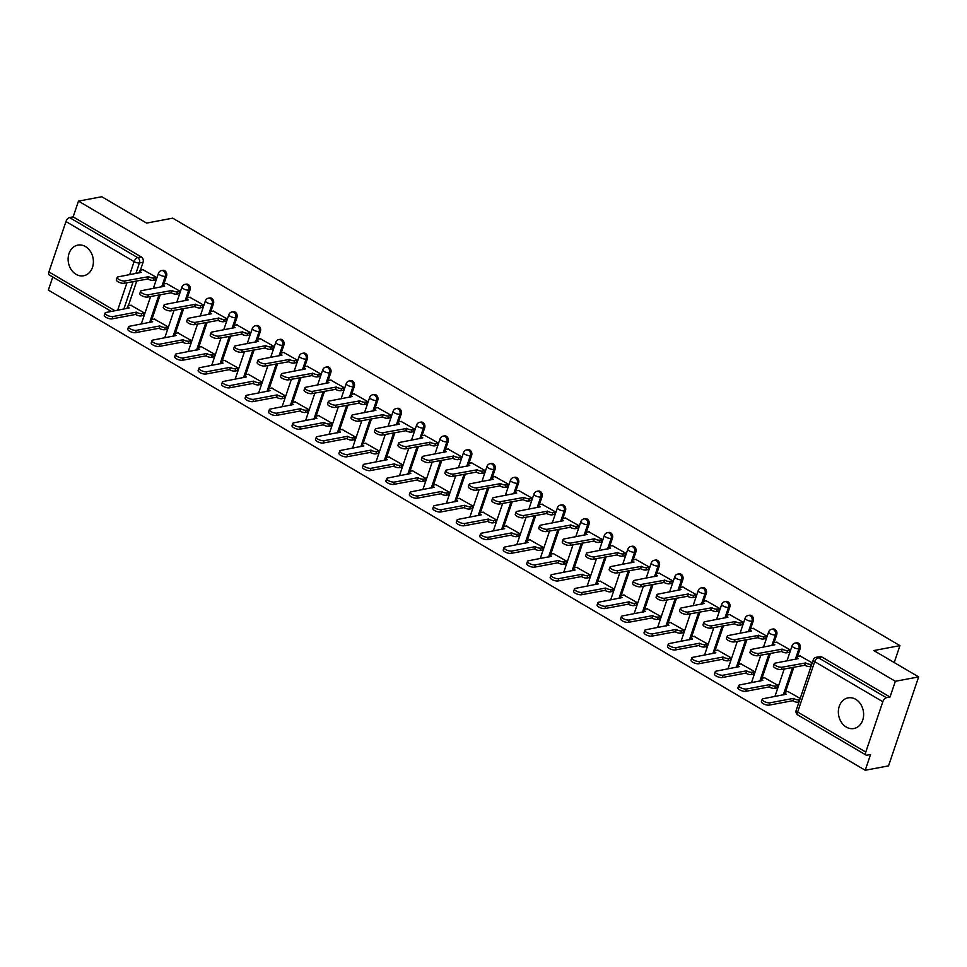 <?xml version="1.0" encoding="UTF-8"?>
<svg xmlns="http://www.w3.org/2000/svg" width="967" height="967" viewBox="0 0 967 967"><rect width="100%" height="100%" fill="white"/><g stroke="black" fill="none" stroke-linecap="round" stroke-linejoin="round"><path stroke-width="1.45" d="M76.055 274.326A15.593 12.523 -100.7 0 0 83.633 275.764A15.593 12.523 -100.7 0 0 93.364 262.843A15.593 12.523 -100.7 0 0 85.459 246.561A15.593 12.523 -100.7 0 0 77.868 245.11A15.593 12.523 -100.7 0 0 68.149 258.044A15.593 12.523 -100.7 0 0 76.055 274.326M846.294 727.075A15.593 12.523 -100.7 0 0 853.873 728.526A15.593 12.523 -100.7 0 0 863.591 715.592A15.593 12.523 -100.7 0 0 855.686 699.31A15.593 12.523 -100.7 0 0 848.107 697.872A15.593 12.523 -100.7 0 0 838.389 710.793A15.593 12.523 -100.7 0 0 846.294 727.075M163.882 283.972L166.554 276.054A4.001 3.215 -100.7 0 0 164.753 270.724A4.001 3.215 -100.7 0 0 162.807 270.349L161.525 270.591A4.001 3.215 79.3 0 1 163.471 270.965A4.001 3.215 79.3 0 1 165.272 276.296L161.682 286.885M187.344 297.763L190.028 289.846A4.001 3.215 -100.7 0 0 188.227 284.516A4.001 3.215 -100.7 0 0 186.28 284.141L184.987 284.395A4.001 3.215 79.3 0 1 186.933 284.757A4.001 3.215 79.3 0 1 188.734 290.088L185.156 300.677M210.818 311.555L213.489 303.638A4.001 3.215 -100.7 0 0 211.688 298.307A4.001 3.215 -100.7 0 0 209.742 297.945L208.461 298.187A4.001 3.215 79.3 0 1 210.407 298.549A4.001 3.215 79.3 0 1 212.208 303.88L208.618 314.48M234.28 325.347L236.963 317.43A4.001 3.215 -100.7 0 0 235.162 312.111A4.001 3.215 -100.7 0 0 233.216 311.737L231.923 311.978A4.001 3.215 79.3 0 1 233.869 312.353A4.001 3.215 79.3 0 1 235.67 317.672L232.092 328.272M257.754 339.151L260.425 331.234A4.001 3.215 -100.7 0 0 258.624 325.903A4.001 3.215 -100.7 0 0 256.678 325.528L255.397 325.77A4.001 3.215 79.3 0 1 257.343 326.145A4.001 3.215 79.3 0 1 259.144 331.476L255.554 342.064M281.216 352.943L283.899 345.026A4.001 3.215 -100.7 0 0 282.098 339.695A4.001 3.215 -100.7 0 0 280.152 339.32L278.859 339.562A4.001 3.215 79.3 0 1 280.805 339.937A4.001 3.215 79.3 0 1 282.606 345.267L279.028 355.856M304.69 366.735L307.373 358.817A4.001 3.215 -100.7 0 0 305.56 353.487A4.001 3.215 -100.7 0 0 303.614 353.124L302.333 353.366A4.001 3.215 79.3 0 1 304.279 353.729A4.001 3.215 79.3 0 1 306.08 359.059L302.49 369.66M328.151 380.527L330.835 372.609A4.001 3.215 -100.7 0 0 329.034 367.291A4.001 3.215 -100.7 0 0 327.088 366.916L325.794 367.158A4.001 3.215 79.3 0 1 327.74 367.533A4.001 3.215 79.3 0 1 329.542 372.851L325.964 383.452M351.625 394.331L354.309 386.413A4.001 3.215 -100.7 0 0 352.496 381.083A4.001 3.215 -100.7 0 0 350.55 380.708L349.268 380.95A4.001 3.215 79.3 0 1 351.214 381.324A4.001 3.215 79.3 0 1 353.015 386.655L349.425 397.244M375.087 408.122L377.771 400.205A4.001 3.215 -100.7 0 0 375.97 394.874A4.001 3.215 -100.7 0 0 374.024 394.5L372.73 394.741A4.001 3.215 79.3 0 1 374.676 395.116A4.001 3.215 79.3 0 1 376.489 400.447L372.899 411.035M398.561 421.914L401.245 413.997A4.001 3.215 -100.7 0 0 399.431 408.666A4.001 3.215 -100.7 0 0 397.497 408.304L396.204 408.545A4.001 3.215 79.3 0 1 398.15 408.908A4.001 3.215 79.3 0 1 399.951 414.239L396.361 424.827M422.023 435.706L424.706 427.789A4.001 3.215 -100.7 0 0 422.905 422.47A4.001 3.215 -100.7 0 0 420.959 422.095L419.666 422.337A4.001 3.215 79.3 0 1 421.612 422.712A4.001 3.215 79.3 0 1 423.425 428.03L419.835 438.631M445.497 449.51L448.18 441.593A4.001 3.215 -100.7 0 0 446.367 436.262A4.001 3.215 -100.7 0 0 444.433 435.887L443.14 436.129A4.001 3.215 79.3 0 1 445.086 436.504A4.001 3.215 79.3 0 1 446.887 441.834L443.297 452.423M468.959 463.302L471.642 455.384A4.001 3.215 -100.7 0 0 469.841 450.054A4.001 3.215 -100.7 0 0 467.895 449.679L466.602 449.921A4.001 3.215 79.3 0 1 468.548 450.296A4.001 3.215 79.3 0 1 470.361 455.626L466.771 466.215M492.433 477.094L495.116 469.176A4.001 3.215 -100.7 0 0 493.303 463.846A4.001 3.215 -100.7 0 0 491.369 463.483L490.076 463.725A4.001 3.215 79.3 0 1 492.022 464.087A4.001 3.215 79.3 0 1 493.823 469.418L490.233 480.007M515.907 490.885L518.578 482.968A4.001 3.215 -100.7 0 0 516.777 477.638A4.001 3.215 -100.7 0 0 514.831 477.275L513.55 477.517A4.001 3.215 79.3 0 1 515.484 477.891A4.001 3.215 79.3 0 1 517.297 483.21L513.707 493.811M539.368 504.677L542.052 496.772A4.001 3.215 -100.7 0 0 540.251 491.441A4.001 3.215 -100.7 0 0 538.305 491.067L537.011 491.309A4.001 3.215 79.3 0 1 538.957 491.683A4.001 3.215 79.3 0 1 540.758 497.014L537.181 507.602M562.842 518.481L565.514 510.564A4.001 3.215 -100.7 0 0 563.713 505.233A4.001 3.215 -100.7 0 0 561.767 504.859L560.485 505.1A4.001 3.215 79.3 0 1 562.419 505.475A4.001 3.215 79.3 0 1 564.232 510.806L560.642 521.394M586.304 532.273L588.988 524.356A4.001 3.215 -100.7 0 0 587.187 519.025A4.001 3.215 -100.7 0 0 585.24 518.663L583.947 518.904A4.001 3.215 79.3 0 1 585.893 519.267A4.001 3.215 79.3 0 1 587.694 524.597L584.116 535.186M609.778 546.065L612.449 538.148A4.001 3.215 -100.7 0 0 610.648 532.817A4.001 3.215 -100.7 0 0 608.702 532.454L607.421 532.696A4.001 3.215 79.3 0 1 609.355 533.071A4.001 3.215 79.3 0 1 611.168 538.389L607.578 548.99M633.24 559.857L635.923 551.939A4.001 3.215 -100.7 0 0 634.122 546.621A4.001 3.215 -100.7 0 0 632.176 546.246L630.883 546.488A4.001 3.215 79.3 0 1 632.829 546.863A4.001 3.215 79.3 0 1 634.63 552.193L631.052 562.782M656.714 573.661L659.385 565.743A4.001 3.215 -100.7 0 0 657.584 560.413A4.001 3.215 -100.7 0 0 655.638 560.038L654.357 560.28A4.001 3.215 79.3 0 1 656.303 560.655A4.001 3.215 79.3 0 1 658.104 565.985L654.514 576.574M680.176 587.452L682.859 579.535A4.001 3.215 -100.7 0 0 681.058 574.205A4.001 3.215 -100.7 0 0 679.112 573.842L677.819 574.084A4.001 3.215 79.3 0 1 679.765 574.446A4.001 3.215 79.3 0 1 681.566 579.777L677.988 590.366M703.65 601.244L706.321 593.327A4.001 3.215 -100.7 0 0 704.52 587.996A4.001 3.215 -100.7 0 0 702.574 587.634L701.293 587.876A4.001 3.215 79.3 0 1 703.239 588.238A4.001 3.215 79.3 0 1 705.04 593.569L701.45 604.17M727.111 615.036L729.795 607.119A4.001 3.215 -100.7 0 0 727.994 601.8A4.001 3.215 -100.7 0 0 726.048 601.426L724.754 601.667A4.001 3.215 79.3 0 1 726.701 602.042A4.001 3.215 79.3 0 1 728.502 607.361L724.924 617.961M750.585 628.84L753.257 620.923A4.001 3.215 -100.7 0 0 751.456 615.592A4.001 3.215 -100.7 0 0 749.51 615.217L748.228 615.459A4.001 3.215 79.3 0 1 750.174 615.834A4.001 3.215 79.3 0 1 751.975 621.165L748.385 631.753M774.047 642.632L776.731 634.715A4.001 3.215 -100.7 0 0 774.93 629.384A4.001 3.215 -100.7 0 0 772.984 629.009L771.69 629.263A4.001 3.215 79.3 0 1 773.636 629.626A4.001 3.215 79.3 0 1 775.437 634.956L771.859 645.545M797.521 656.424L800.192 648.506A4.001 3.215 -100.7 0 0 798.391 643.176A4.001 3.215 -100.7 0 0 796.445 642.813L795.164 643.055A4.001 3.215 79.3 0 1 797.11 643.418A4.001 3.215 79.3 0 1 798.911 648.748L795.321 659.349M52.786 277.009L48.35 290.1L865.223 770.264L870.554 754.514L866.928 755.203A4.001 1.958 120.4 0 1 866.106 755.094A4.001 1.958 120.4 0 1 865.779 752.084L882.835 701.716L814.685 661.658L797.642 712.026L865.779 752.084M918.65 676.9L895.345 681.288L78.472 201.124L101.777 196.736L146.609 223.087L172.73 218.167L899.939 645.63L873.817 650.549L918.65 676.9L888.528 765.876L865.223 770.264M111.398 311.471L49.232 274.93A4.001 1.958 -59.6 0 1 48.918 271.92L65.961 221.552A4.001 1.958 -59.6 0 1 69.503 217.551L73.141 216.874L141.291 256.932A4.001 3.215 79.3 0 1 143.092 262.25L140.408 270.168M136.782 280.901L128.357 305.765M73.141 216.874L78.472 201.124M890.015 697.038L821.865 656.98A4.001 3.215 -100.7 0 0 819.919 656.605L816.293 657.282A4.001 3.215 79.3 0 1 818.227 657.657L886.376 697.715L890.015 697.038L895.345 681.288M886.376 697.715A4.001 1.958 120.4 0 0 882.835 701.716M812.256 662.854L800.023 655.952M800.205 698.44L787.972 691.538M776.936 687.96L778.133 685.47L764.51 677.746M788.987 652.374L790.172 649.872L776.561 642.148M753.462 674.168L754.659 671.666L741.036 663.954M765.513 638.583L766.71 636.081L753.088 628.357M730 660.376L731.197 657.874L717.574 650.162M742.052 624.779L743.236 622.289L729.626 614.565M706.526 646.585L707.723 644.082L694.101 636.359M718.578 610.987L719.774 608.485L706.152 600.773M683.065 632.793L684.261 630.291L670.639 622.567M695.116 597.195L696.3 594.693L682.69 586.981M659.591 618.989L660.787 616.499L647.165 608.775M671.642 583.403L672.839 580.901L659.216 573.177M636.129 605.197L637.326 602.695L623.703 594.983M648.18 569.599L649.365 567.109L635.742 559.385M612.655 591.405L613.852 588.903L600.229 581.191M624.706 555.807L625.903 553.305L612.28 545.593M589.193 577.613L590.39 575.111L576.767 567.387M601.244 542.016L602.429 539.513L588.806 531.802M565.719 563.809L566.916 561.319L553.293 553.595M577.77 528.224L578.967 525.722L565.344 517.998M542.257 550.018L543.442 547.515L529.831 539.804M554.296 514.42L555.493 511.93L541.871 504.206M518.783 536.226L519.98 533.724L506.357 526.012M530.835 500.628L532.031 498.126L518.409 490.414M495.322 522.434L496.506 519.932L482.896 512.208M507.361 486.836L508.557 484.334L494.935 476.622M471.848 508.63L473.044 506.14L459.422 498.416M483.899 473.044L485.096 470.542L471.473 462.818M448.386 494.838L449.57 492.336L435.96 484.624M460.425 459.24L461.622 456.75L447.999 449.026M424.912 481.046L426.109 478.544L412.486 470.832M436.963 445.449L438.16 442.946L424.537 435.235M401.45 467.254L402.635 464.752L389.024 457.028M413.489 431.657L414.686 429.155L401.063 421.443M377.976 453.45L379.173 450.96L365.55 443.237M390.027 417.865L391.224 415.363L377.601 407.639M354.514 439.659L355.699 437.157L342.076 429.445M366.553 404.061L367.75 401.571L354.127 393.847M331.04 425.867L332.237 423.365L318.614 415.653M343.092 390.269L344.288 387.767L330.666 380.055M307.579 412.075L308.763 409.573L295.14 401.849M319.618 376.477L320.814 373.975L307.192 366.263M284.105 398.271L285.301 395.781L271.679 388.057M296.156 362.685L297.34 360.183L283.73 352.459M260.631 384.479L261.827 381.977L248.205 374.265M272.682 348.882L273.879 346.391L260.256 338.668M237.169 370.687L238.365 368.185L224.743 360.473M249.22 335.09L250.405 332.588L236.794 324.876M213.695 356.896L214.892 354.393L201.269 346.67M225.746 321.298L226.943 318.796L213.32 311.084M190.233 343.092L191.43 340.602L177.807 332.878M202.284 307.506L203.469 305.004L189.858 297.28M166.759 329.3L167.956 326.798L154.333 319.086M178.81 293.714L180.007 291.212L166.384 283.488M143.297 315.508L144.494 313.006L130.871 305.294M155.349 279.91L156.533 277.42L142.923 269.696M160.244 294.693L151.831 319.557M183.718 308.485L175.293 333.361M207.18 322.277L198.767 347.153M230.654 336.081L222.241 360.945M254.116 349.873L245.703 374.737M277.589 363.665L269.177 388.541M301.063 377.456L292.638 402.332M324.525 391.26L316.112 416.124M347.999 405.052L339.574 429.916M371.461 418.844L363.048 443.72M394.935 432.636L386.51 457.512M418.397 446.44L409.984 471.304M441.871 460.232L433.446 485.096M465.332 474.023L456.92 498.887M488.806 487.815L480.381 512.691M512.268 501.619L503.855 526.483M535.742 515.411L527.317 540.275M559.204 529.203L550.791 554.067M582.678 542.995L574.253 567.871M606.14 556.787L597.727 581.663M629.614 570.59L621.189 595.454M653.076 584.382L644.663 609.246M676.549 598.174L668.124 623.05M700.011 611.966L691.598 636.842M723.485 625.77L715.06 650.634M746.947 639.562L738.534 664.426M770.421 653.354L762.008 678.23M793.883 667.145L785.47 692.021M894.221 662.528L899.939 645.63M800.398 655.88L797.666 656.4A4.001 1.366 18.7 0 0 796.881 656.883A4.001 1.366 18.7 0 0 798.331 658.6L775.123 663.144A4.593 1.571 18.7 0 0 774.229 663.7A4.593 1.571 18.7 0 0 776.924 666.215A4.593 1.571 18.7 0 0 782.049 667.218L805.704 662.939A4.001 1.366 18.7 0 0 811.047 664.269L810.261 666.577A4.001 1.366 -161.3 0 1 804.919 665.248L781.263 669.527A4.593 1.571 -161.3 0 1 776.138 668.523A4.593 1.571 -161.3 0 1 773.443 666.021L774.229 663.7M811.035 666.432L810.261 666.577M796.095 659.204A4.001 1.366 -161.3 0 1 796.095 659.192L796.881 656.883M811.821 664.124L811.047 664.269M805.475 662.806L804.689 665.115M798.996 702.03L798.222 702.175A4.001 1.366 -161.3 0 1 792.867 700.845L793.653 698.525A4.001 1.366 18.7 0 0 799.008 699.854L799.769 699.709M788.347 691.478L785.615 691.985A4.001 1.366 18.7 0 0 784.829 692.469A4.001 1.366 18.7 0 0 786.28 694.197L763.084 698.742A4.593 1.571 18.7 0 0 762.189 699.298A4.593 1.571 18.7 0 0 764.885 701.812A4.593 1.571 18.7 0 0 769.998 702.804L793.423 698.404M792.638 700.712L769.212 705.124A4.593 1.571 -161.3 0 1 764.099 704.121A4.593 1.571 -161.3 0 1 761.404 701.607L762.189 699.298M784.056 694.789L784.829 692.469M776.924 642.088L774.192 642.596A4.001 1.366 18.7 0 0 773.419 643.091A4.001 1.366 18.7 0 0 774.857 644.808L751.661 649.353A4.593 1.571 18.7 0 0 750.767 649.909A4.593 1.571 18.7 0 0 753.462 652.423A4.593 1.571 18.7 0 0 758.575 653.414L782.23 649.147A4.001 1.366 18.7 0 0 787.585 650.465L786.8 652.785A4.001 1.366 -161.3 0 1 781.445 651.456L757.802 655.735A4.593 1.571 -161.3 0 1 752.677 654.732A4.593 1.571 -161.3 0 1 749.981 652.217L750.767 649.909M789.35 652.302L786.8 652.785M772.633 645.4L773.419 643.091M790.136 649.993L787.585 650.465M782.001 649.014L781.227 651.323M753.462 628.284L750.73 628.804A4.001 1.366 18.7 0 0 749.945 629.287A4.001 1.366 18.7 0 0 751.395 631.016L728.187 635.561A4.593 1.571 18.7 0 0 727.293 636.117A4.593 1.571 18.7 0 0 729.988 638.631A4.593 1.571 18.7 0 0 735.113 639.622L758.769 635.343A4.001 1.366 18.7 0 0 764.111 636.673L763.326 638.994A4.001 1.366 -161.3 0 1 757.983 637.664L734.328 641.931A4.593 1.571 -161.3 0 1 729.203 640.94A4.593 1.571 -161.3 0 1 726.507 638.425L727.293 636.117M765.888 638.51L763.326 638.994M749.159 631.608L749.945 629.287M766.674 636.189L764.111 636.673M758.539 635.21L757.753 637.531M777.311 687.9L774.748 688.371A4.001 1.366 -161.3 0 1 769.406 687.053L770.179 684.733A4.001 1.366 18.7 0 0 775.534 686.062L778.084 685.579M764.885 677.674L762.141 678.193A4.001 1.366 18.7 0 0 761.367 678.677A4.001 1.366 18.7 0 0 762.806 680.405L739.61 684.938A4.593 1.571 18.7 0 0 738.715 685.506A4.593 1.571 18.7 0 0 741.411 688.021A4.593 1.571 18.7 0 0 746.536 689.012L769.962 684.6M769.176 686.921L745.75 691.32A4.593 1.571 -161.3 0 1 740.625 690.329A4.593 1.571 -161.3 0 1 737.93 687.815L738.715 685.506M760.582 680.998L761.367 678.677M753.837 674.096L751.286 674.579A4.001 1.366 -161.3 0 1 745.932 673.25L746.717 670.941A4.001 1.366 18.7 0 0 752.06 672.27L754.623 671.787M741.411 663.882L738.679 664.402A4.001 1.366 18.7 0 0 737.894 664.885A4.001 1.366 18.7 0 0 739.344 666.614L716.148 671.146A4.593 1.571 18.7 0 0 715.242 671.714A4.593 1.571 18.7 0 0 717.937 674.217A4.593 1.571 18.7 0 0 723.062 675.22L746.488 670.808M745.702 673.117L722.276 677.529A4.593 1.571 -161.3 0 1 717.163 676.537A4.593 1.571 -161.3 0 1 714.468 674.023L715.242 671.714M737.108 667.206A4.001 1.366 -161.3 0 1 737.12 667.194L737.894 664.885M729.988 614.492L727.257 615.012A4.001 1.366 18.7 0 0 726.483 615.495A4.001 1.366 18.7 0 0 727.921 617.224L704.725 621.757A4.593 1.571 18.7 0 0 703.831 622.325A4.593 1.571 18.7 0 0 706.526 624.827A4.593 1.571 18.7 0 0 711.639 625.83L735.295 621.551A4.001 1.366 18.7 0 0 740.649 622.881L739.864 625.19A4.001 1.366 -161.3 0 1 734.509 623.86L710.866 628.139A4.593 1.571 -161.3 0 1 705.741 627.148A4.593 1.571 -161.3 0 1 703.045 624.634L703.831 622.325M742.414 624.718L739.864 625.19M725.697 617.816A4.001 1.366 -161.3 0 1 725.697 617.804L726.483 615.495M743.2 622.397L740.649 622.881M735.065 621.418L734.291 623.727M706.526 600.7L703.795 601.22A4.001 1.366 18.7 0 0 703.009 601.704A4.001 1.366 18.7 0 0 704.459 603.42L681.252 607.965A4.593 1.571 18.7 0 0 680.357 608.521A4.593 1.571 18.7 0 0 683.053 611.035A4.593 1.571 18.7 0 0 688.178 612.038L711.821 607.76A4.001 1.366 18.7 0 0 717.176 609.089L716.39 611.398A4.001 1.366 -161.3 0 1 711.047 610.068L687.392 614.347A4.593 1.571 -161.3 0 1 682.267 613.356A4.593 1.571 -161.3 0 1 679.571 610.842L680.357 608.521M718.952 610.914L716.39 611.398M702.223 604.024A4.001 1.366 -161.3 0 1 702.223 604.012L703.009 601.704M719.738 608.606L717.176 609.089M711.603 607.627L710.818 609.935M683.053 586.909L680.321 587.416A4.001 1.366 18.7 0 0 679.547 587.912A4.001 1.366 18.7 0 0 680.986 589.628L657.79 594.173A4.593 1.571 18.7 0 0 656.895 594.729A4.593 1.571 18.7 0 0 659.591 597.243A4.593 1.571 18.7 0 0 664.704 598.235L688.359 593.968A4.001 1.366 18.7 0 0 693.714 595.285L692.928 597.606A4.001 1.366 -161.3 0 1 687.573 596.276L663.918 600.555A4.593 1.571 -161.3 0 1 658.805 599.552A4.593 1.571 -161.3 0 1 656.109 597.05L656.895 594.729M695.478 597.122L692.928 597.606M678.761 590.221L679.547 587.912M696.264 594.814L693.714 595.285M688.129 593.835L687.344 596.143M730.375 660.304L727.813 660.787A4.001 1.366 -161.3 0 1 722.458 659.458L723.243 657.149A4.001 1.366 18.7 0 0 728.598 658.479L731.149 657.995M717.949 650.09L715.205 650.61A4.001 1.366 18.7 0 0 714.432 651.093A4.001 1.366 18.7 0 0 715.87 652.81L692.674 657.355A4.593 1.571 18.7 0 0 691.78 657.911A4.593 1.571 18.7 0 0 694.475 660.425A4.593 1.571 18.7 0 0 699.6 661.428L723.026 657.016M722.24 659.325L698.815 663.737A4.593 1.571 -161.3 0 1 693.69 662.733A4.593 1.571 -161.3 0 1 690.994 660.231L691.78 657.911M713.646 653.402L714.432 651.093M706.901 646.512L704.351 646.996A4.001 1.366 -161.3 0 1 698.996 645.666L699.782 643.357A4.001 1.366 18.7 0 0 705.124 644.675L707.687 644.203M694.475 636.298L691.743 636.806A4.001 1.366 18.7 0 0 690.958 637.301A4.001 1.366 18.7 0 0 692.408 639.018L669.212 643.563A4.593 1.571 18.7 0 0 668.306 644.119A4.593 1.571 18.7 0 0 671.001 646.633A4.593 1.571 18.7 0 0 676.126 647.624L699.552 643.224M698.766 645.533L675.341 649.945A4.593 1.571 -161.3 0 1 670.228 648.942A4.593 1.571 -161.3 0 1 667.532 646.427L668.306 644.119M690.172 639.61A4.001 1.366 -161.3 0 1 690.184 639.61L690.958 637.301M683.439 632.72L680.877 633.204A4.001 1.366 -161.3 0 1 675.522 631.874L676.308 629.553A4.001 1.366 18.7 0 0 681.662 630.883L684.213 630.399M671.001 622.494L668.27 623.014A4.001 1.366 18.7 0 0 667.496 623.497A4.001 1.366 18.7 0 0 668.934 625.226L645.738 629.771A4.593 1.571 18.7 0 0 644.844 630.327A4.593 1.571 18.7 0 0 647.539 632.841A4.593 1.571 18.7 0 0 652.665 633.832L676.09 629.42M675.304 631.741L651.879 636.141A4.593 1.571 -161.3 0 1 646.754 635.15A4.593 1.571 -161.3 0 1 644.058 632.636L644.844 630.327M666.71 625.818L667.496 623.497M659.591 573.117L656.847 573.624A4.001 1.366 18.7 0 0 656.073 574.108A4.001 1.366 18.7 0 0 657.524 575.836L634.316 580.381A4.593 1.571 18.7 0 0 633.421 580.937A4.593 1.571 18.7 0 0 636.117 583.452A4.593 1.571 18.7 0 0 641.242 584.443L664.885 580.164A4.001 1.366 18.7 0 0 670.24 581.493L669.454 583.814A4.001 1.366 -161.3 0 1 664.111 582.485L640.456 586.764A4.593 1.571 -161.3 0 1 635.331 585.76A4.593 1.571 -161.3 0 1 632.636 583.246L633.421 580.937M672.017 583.331L669.454 583.814M655.288 576.429L656.073 574.108M672.802 581.01L670.24 581.493M664.667 580.031L663.882 582.352M659.965 618.916L657.415 619.4A4.001 1.366 -161.3 0 1 652.06 618.07L652.846 615.761A4.001 1.366 18.7 0 0 658.189 617.091L660.751 616.608M647.539 608.702L644.808 609.222A4.001 1.366 18.7 0 0 644.022 609.706A4.001 1.366 18.7 0 0 645.472 611.434L622.277 615.967A4.593 1.571 18.7 0 0 621.37 616.535A4.593 1.571 18.7 0 0 624.066 619.037A4.593 1.571 18.7 0 0 629.191 620.04L652.616 615.628M651.831 617.937L628.405 622.349A4.593 1.571 -161.3 0 1 623.292 621.358A4.593 1.571 -161.3 0 1 620.596 618.844L621.37 616.535M643.236 612.026A4.001 1.366 -161.3 0 1 643.236 612.014L644.022 609.706M636.117 559.313L633.385 559.833A4.001 1.366 18.7 0 0 632.599 560.316A4.001 1.366 18.7 0 0 634.05 562.045L610.854 566.577A4.593 1.571 18.7 0 0 609.959 567.145A4.593 1.571 18.7 0 0 612.655 569.648A4.593 1.571 18.7 0 0 617.768 570.651L641.423 566.372A4.001 1.366 18.7 0 0 646.778 567.702L645.992 570.01A4.001 1.366 -161.3 0 1 640.638 568.693L616.982 572.96A4.593 1.571 -161.3 0 1 611.869 571.968A4.593 1.571 -161.3 0 1 609.174 569.454L609.959 567.145M648.543 569.539L645.992 570.01M631.826 562.637A4.001 1.366 -161.3 0 1 631.826 562.625L632.599 560.316M649.328 567.218L646.778 567.702M641.194 566.239L640.408 568.56M636.504 605.124L633.941 605.608A4.001 1.366 -161.3 0 1 628.586 604.278L629.372 601.97A4.001 1.366 18.7 0 0 634.727 603.299L637.277 602.816M624.066 594.91L621.334 595.43A4.001 1.366 18.7 0 0 620.56 595.914A4.001 1.366 18.7 0 0 621.999 597.63L598.803 602.175A4.593 1.571 18.7 0 0 597.908 602.731A4.593 1.571 18.7 0 0 600.604 605.245A4.593 1.571 18.7 0 0 605.729 606.249L629.142 601.837M628.369 604.145L604.943 608.557A4.593 1.571 -161.3 0 1 599.818 607.554A4.593 1.571 -161.3 0 1 597.122 605.052L597.908 602.731M619.774 598.235A4.001 1.366 -161.3 0 1 619.774 598.222L620.56 595.914M612.655 545.521L609.911 546.041A4.001 1.366 18.7 0 0 609.137 546.524A4.001 1.366 18.7 0 0 610.588 548.241L587.38 552.786A4.593 1.571 18.7 0 0 586.486 553.342A4.593 1.571 18.7 0 0 589.181 555.856A4.593 1.571 18.7 0 0 594.306 556.859L617.949 552.58A4.001 1.366 18.7 0 0 623.304 553.91L622.518 556.218A4.001 1.366 -161.3 0 1 617.176 554.889L593.52 559.168A4.593 1.571 -161.3 0 1 588.395 558.177A4.593 1.571 -161.3 0 1 585.7 555.662L586.486 553.342M625.081 555.735L622.518 556.218M608.352 548.845A4.001 1.366 -161.3 0 1 608.352 548.833L609.137 546.524M625.867 553.426L623.304 553.91M617.732 552.447L616.946 554.756M613.03 591.333L610.479 591.816A4.001 1.366 -161.3 0 1 605.124 590.486L605.91 588.178A4.001 1.366 18.7 0 0 611.253 589.495L613.815 589.024M600.604 581.119L597.872 581.626A4.001 1.366 18.7 0 0 597.086 582.122A4.001 1.366 18.7 0 0 598.537 583.838L575.329 588.383A4.593 1.571 18.7 0 0 574.434 588.939A4.593 1.571 18.7 0 0 577.13 591.453A4.593 1.571 18.7 0 0 582.255 592.445L605.68 588.045M604.895 590.353L581.469 594.765A4.593 1.571 -161.3 0 1 576.356 593.762A4.593 1.571 -161.3 0 1 573.661 591.248L574.434 588.939M596.301 584.431L597.086 582.122M589.181 531.729L586.449 532.237A4.001 1.366 18.7 0 0 585.664 532.732A4.001 1.366 18.7 0 0 587.114 534.449L563.918 538.994A4.593 1.571 18.7 0 0 563.024 539.55A4.593 1.571 18.7 0 0 565.719 542.064A4.593 1.571 18.7 0 0 570.832 543.055L594.487 538.788A4.001 1.366 18.7 0 0 599.842 540.106L599.057 542.427A4.001 1.366 -161.3 0 1 593.702 541.097L570.047 545.376A4.593 1.571 -161.3 0 1 564.933 544.373A4.593 1.571 -161.3 0 1 562.238 541.871L563.024 539.55M601.607 541.943L599.057 542.427M584.89 535.041L585.664 532.732M602.393 539.634L599.842 540.106M594.258 538.655L593.472 540.964M589.568 577.541L587.005 578.024A4.001 1.366 -161.3 0 1 581.65 576.695L582.436 574.374A4.001 1.366 18.7 0 0 587.791 575.703L590.341 575.22M577.13 567.315L574.398 567.834A4.001 1.366 18.7 0 0 573.624 568.318A4.001 1.366 18.7 0 0 575.063 570.047L551.867 574.591A4.593 1.571 18.7 0 0 550.972 575.147A4.593 1.571 18.7 0 0 553.668 577.662A4.593 1.571 18.7 0 0 558.781 578.653L582.207 574.241M581.433 576.562L558.007 580.962A4.593 1.571 -161.3 0 1 552.882 579.97A4.593 1.571 -161.3 0 1 550.187 577.456L550.972 575.147M572.839 570.639L573.624 568.318M565.719 517.937L562.975 518.445A4.001 1.366 18.7 0 0 562.202 518.928A4.001 1.366 18.7 0 0 563.64 520.657L540.444 525.202A4.593 1.571 18.7 0 0 539.55 525.758A4.593 1.571 18.7 0 0 542.245 528.272A4.593 1.571 18.7 0 0 547.37 529.263L571.014 524.984A4.001 1.366 18.7 0 0 576.368 526.314L575.583 528.635A4.001 1.366 -161.3 0 1 570.24 527.305L546.585 531.584A4.593 1.571 -161.3 0 1 541.46 530.581A4.593 1.571 -161.3 0 1 538.764 528.067L539.55 525.758M578.145 528.151L575.583 528.635M561.416 521.249L562.202 518.928M578.919 525.83L576.368 526.314M570.796 524.851L570.01 527.172M566.094 563.749L563.543 564.22A4.001 1.366 -161.3 0 1 558.189 562.891L558.974 560.582A4.001 1.366 18.7 0 0 564.317 561.912L566.88 561.428M553.668 553.523L550.936 554.043A4.001 1.366 18.7 0 0 550.15 554.526A4.001 1.366 18.7 0 0 551.601 556.255L528.393 560.787A4.593 1.571 18.7 0 0 527.498 561.356A4.593 1.571 18.7 0 0 530.194 563.858A4.593 1.571 18.7 0 0 535.319 564.861L558.745 560.449M557.959 562.77L534.533 567.17A4.593 1.571 -161.3 0 1 529.42 566.178A4.593 1.571 -161.3 0 1 526.725 563.664L527.498 561.356M549.365 556.847A4.001 1.366 -161.3 0 1 549.365 556.835L550.15 554.526M542.245 504.133L539.513 504.653A4.001 1.366 18.7 0 0 538.728 505.137A4.001 1.366 18.7 0 0 540.178 506.865L516.982 511.398A4.593 1.571 18.7 0 0 516.088 511.966A4.593 1.571 18.7 0 0 518.783 514.468A4.593 1.571 18.7 0 0 523.896 515.471L547.552 511.192A4.001 1.366 18.7 0 0 552.906 512.522L552.121 514.831A4.001 1.366 -161.3 0 1 546.766 513.513L523.111 517.78A4.593 1.571 -161.3 0 1 517.998 516.789A4.593 1.571 -161.3 0 1 515.302 514.275L516.088 511.966M554.671 514.359L552.121 514.831M537.942 507.457A4.001 1.366 -161.3 0 1 537.954 507.457L538.728 505.137M555.457 512.039L552.906 512.522M547.322 511.06L546.536 513.38M542.62 549.945L540.07 550.428A4.001 1.366 -161.3 0 1 534.715 549.099L535.5 546.79A4.001 1.366 18.7 0 0 540.855 548.12L543.406 547.636M530.194 539.731L527.462 540.251A4.001 1.366 18.7 0 0 526.689 540.734A4.001 1.366 18.7 0 0 528.127 542.451L504.931 546.996A4.593 1.571 18.7 0 0 504.037 547.552A4.593 1.571 18.7 0 0 506.732 550.066A4.593 1.571 18.7 0 0 511.845 551.069L535.271 546.657M534.497 548.966L511.072 553.378A4.593 1.571 -161.3 0 1 505.946 552.387A4.593 1.571 -161.3 0 1 503.251 549.872L504.037 547.552M525.903 543.055A4.001 1.366 -161.3 0 1 525.903 543.043L526.689 540.734M518.783 490.342L516.04 490.861A4.001 1.366 18.7 0 0 515.266 491.345A4.001 1.366 18.7 0 0 516.704 493.061L493.508 497.606A4.593 1.571 18.7 0 0 492.614 498.162A4.593 1.571 18.7 0 0 495.309 500.676A4.593 1.571 18.7 0 0 500.435 501.68L524.078 497.401A4.001 1.366 18.7 0 0 529.433 498.73L528.647 501.039A4.001 1.366 -161.3 0 1 523.292 499.709L499.649 503.988A4.593 1.571 -161.3 0 1 494.524 502.997A4.593 1.571 -161.3 0 1 491.828 500.483L492.614 498.162M531.209 500.555L528.647 501.039M514.48 493.666A4.001 1.366 -161.3 0 1 514.48 493.653L515.266 491.345M531.983 498.247L529.433 498.73M523.86 497.268L523.074 499.576M519.158 536.153L516.596 536.637A4.001 1.366 -161.3 0 1 511.253 535.307L512.039 532.998A4.001 1.366 18.7 0 0 517.381 534.316L519.944 533.844M506.732 525.939L504 526.447A4.001 1.366 18.7 0 0 503.215 526.942A4.001 1.366 18.7 0 0 504.665 528.659L481.457 533.204A4.593 1.571 18.7 0 0 480.563 533.76A4.593 1.571 18.7 0 0 483.258 536.274A4.593 1.571 18.7 0 0 488.383 537.265L511.809 532.865M511.023 535.174L487.598 539.586A4.593 1.571 -161.3 0 1 482.473 538.583A4.593 1.571 -161.3 0 1 479.777 536.081L480.563 533.76M502.429 529.251L503.215 526.942M495.309 476.55L492.578 477.057A4.001 1.366 18.7 0 0 491.792 477.553A4.001 1.366 18.7 0 0 493.243 479.269L470.047 483.814A4.593 1.571 18.7 0 0 469.14 484.37A4.593 1.571 18.7 0 0 471.836 486.885A4.593 1.571 18.7 0 0 476.961 487.876L500.616 483.609A4.001 1.366 18.7 0 0 505.959 484.926L505.185 487.247A4.001 1.366 -161.3 0 1 499.83 485.918L476.175 490.196A4.593 1.571 -161.3 0 1 471.062 489.193A4.593 1.571 -161.3 0 1 468.366 486.691L469.14 484.37M507.735 486.764L505.185 487.247M491.006 479.862A4.001 1.366 -161.3 0 1 491.018 479.862L491.792 477.553M508.521 484.455L505.959 484.926M500.386 483.476L499.601 485.785M495.684 522.361L493.134 522.845A4.001 1.366 -161.3 0 1 487.779 521.515L488.565 519.194A4.001 1.366 18.7 0 0 493.919 520.524L496.47 520.041M483.258 512.147L480.526 512.655A4.001 1.366 18.7 0 0 479.753 513.139A4.001 1.366 18.7 0 0 481.191 514.867L457.995 519.412A4.593 1.571 18.7 0 0 457.101 519.968A4.593 1.571 18.7 0 0 459.796 522.482A4.593 1.571 18.7 0 0 464.909 523.473L488.335 519.061M487.561 521.382L464.136 525.794A4.593 1.571 -161.3 0 1 459.011 524.791A4.593 1.571 -161.3 0 1 456.315 522.277L457.101 519.968M478.967 515.459L479.753 513.139M471.848 462.758L469.104 463.266A4.001 1.366 18.7 0 0 468.33 463.749A4.001 1.366 18.7 0 0 469.769 465.478L446.573 470.022A4.593 1.571 18.7 0 0 445.678 470.578A4.593 1.571 18.7 0 0 448.374 473.093A4.593 1.571 18.7 0 0 453.499 474.084L477.142 469.805A4.001 1.366 18.7 0 0 482.497 471.134L481.711 473.455A4.001 1.366 -161.3 0 1 476.356 472.126L452.713 476.405A4.593 1.571 -161.3 0 1 447.588 475.401A4.593 1.571 -161.3 0 1 444.893 472.887L445.678 470.578M484.274 472.972L481.711 473.455M467.545 466.07L468.33 463.749M485.047 470.651L482.497 471.134M476.924 469.672L476.139 471.993M472.222 508.569L469.66 509.041A4.001 1.366 -161.3 0 1 464.317 507.723L465.103 505.403A4.001 1.366 18.7 0 0 470.445 506.732L473.008 506.249M459.796 498.343L457.065 498.863A4.001 1.366 18.7 0 0 456.279 499.347A4.001 1.366 18.7 0 0 457.729 501.075L434.521 505.608A4.593 1.571 18.7 0 0 433.627 506.176A4.593 1.571 18.7 0 0 436.322 508.678A4.593 1.571 18.7 0 0 441.448 509.682L464.873 505.27M464.087 507.59L440.662 511.99A4.593 1.571 -161.3 0 1 435.537 510.999A4.593 1.571 -161.3 0 1 432.841 508.485L433.627 506.176M455.493 501.668L456.279 499.347M448.374 448.954L445.642 449.474A4.001 1.366 18.7 0 0 444.856 449.957A4.001 1.366 18.7 0 0 446.307 451.686L423.111 456.219A4.593 1.571 18.7 0 0 422.204 456.787A4.593 1.571 18.7 0 0 424.9 459.289A4.593 1.571 18.7 0 0 430.025 460.292L453.68 456.013A4.001 1.366 18.7 0 0 459.023 457.343L458.249 459.651A4.001 1.366 -161.3 0 1 452.894 458.334L429.239 462.601A4.593 1.571 -161.3 0 1 424.126 461.61A4.593 1.571 -161.3 0 1 421.431 459.095L422.204 456.787M460.8 459.18L458.249 459.651M444.071 452.278A4.001 1.366 -161.3 0 1 444.083 452.278L444.856 449.957M461.585 456.859L459.023 457.343M453.45 455.88L452.665 458.201M448.748 494.766L446.198 495.249A4.001 1.366 -161.3 0 1 440.843 493.919L441.629 491.611A4.001 1.366 18.7 0 0 446.984 492.94L449.534 492.457M436.322 484.552L433.591 485.071A4.001 1.366 18.7 0 0 432.817 485.555A4.001 1.366 18.7 0 0 434.256 487.271L411.06 491.816A4.593 1.571 18.7 0 0 410.165 492.372A4.593 1.571 18.7 0 0 412.861 494.886A4.593 1.571 18.7 0 0 417.974 495.89L441.399 491.478M440.626 493.786L417.2 498.198A4.593 1.571 -161.3 0 1 412.075 497.207A4.593 1.571 -161.3 0 1 409.379 494.693L410.165 492.372M432.031 487.876A4.001 1.366 -161.3 0 1 432.031 487.864L432.817 485.555M424.9 435.162L422.168 435.682A4.001 1.366 18.7 0 0 421.394 436.165A4.001 1.366 18.7 0 0 422.833 437.882L399.637 442.427A4.593 1.571 18.7 0 0 398.742 442.983A4.593 1.571 18.7 0 0 401.438 445.497A4.593 1.571 18.7 0 0 406.563 446.5L430.206 442.221A4.001 1.366 18.7 0 0 435.561 443.551L434.775 445.86A4.001 1.366 -161.3 0 1 429.421 444.53L405.777 448.809A4.593 1.571 -161.3 0 1 400.652 447.818A4.593 1.571 -161.3 0 1 397.957 445.303L398.742 442.983M437.338 445.376L434.775 445.86M420.609 438.486A4.001 1.366 -161.3 0 1 420.609 438.474L421.394 436.165M438.111 443.067L435.561 443.551M429.989 442.088L429.203 444.397M425.287 480.974L422.724 481.457A4.001 1.366 -161.3 0 1 417.381 480.128L418.155 477.819A4.001 1.366 18.7 0 0 423.51 479.136L426.072 478.665M412.861 470.76L410.129 471.267A4.001 1.366 18.7 0 0 409.343 471.763A4.001 1.366 18.7 0 0 410.794 473.479L387.586 478.024A4.593 1.571 18.7 0 0 386.691 478.58A4.593 1.571 18.7 0 0 389.387 481.095A4.593 1.571 18.7 0 0 394.512 482.086L417.937 477.686M417.152 479.995L393.726 484.407A4.593 1.571 -161.3 0 1 388.601 483.403A4.593 1.571 -161.3 0 1 385.906 480.901L386.691 478.58M408.558 474.072L409.343 471.763M401.438 421.37L398.706 421.878A4.001 1.366 18.7 0 0 397.921 422.374A4.001 1.366 18.7 0 0 399.371 424.09L376.175 428.635A4.593 1.571 18.7 0 0 375.269 429.191A4.593 1.571 18.7 0 0 377.964 431.705A4.593 1.571 18.7 0 0 383.089 432.696L406.744 428.429A4.001 1.366 18.7 0 0 412.087 429.759L411.313 432.068A4.001 1.366 -161.3 0 1 405.959 430.738L382.303 435.017A4.593 1.571 -161.3 0 1 377.19 434.014A4.593 1.571 -161.3 0 1 374.495 431.512L375.269 429.191M413.864 431.584L411.313 432.068M397.135 424.682L397.921 422.374M414.65 429.275L412.087 429.759M406.515 428.296L405.729 430.605M401.813 467.182L399.262 467.665A4.001 1.366 -161.3 0 1 393.907 466.336L394.693 464.015A4.001 1.366 18.7 0 0 400.048 465.345L402.598 464.861M389.387 456.968L386.655 457.476A4.001 1.366 18.7 0 0 385.881 457.959A4.001 1.366 18.7 0 0 387.32 459.688L364.124 464.233A4.593 1.571 18.7 0 0 363.229 464.789A4.593 1.571 18.7 0 0 365.925 467.303A4.593 1.571 18.7 0 0 371.038 468.294L394.463 463.882M393.678 466.203L370.264 470.615A4.593 1.571 -161.3 0 1 365.139 469.611A4.593 1.571 -161.3 0 1 362.444 467.097L363.229 464.789M385.096 460.28L385.881 457.959M377.964 407.578L375.232 408.086A4.001 1.366 18.7 0 0 374.459 408.57A4.001 1.366 18.7 0 0 375.897 410.298L352.701 414.843A4.593 1.571 18.7 0 0 351.807 415.399A4.593 1.571 18.7 0 0 354.502 417.913A4.593 1.571 18.7 0 0 359.615 418.904L383.27 414.625A4.001 1.366 18.7 0 0 388.625 415.955L387.84 418.276A4.001 1.366 -161.3 0 1 382.485 416.946L358.842 421.225A4.593 1.571 -161.3 0 1 353.717 420.222A4.593 1.571 -161.3 0 1 351.021 417.708L351.807 415.399M390.402 417.792L387.84 418.276M373.673 410.89L374.459 408.57M391.176 415.472L388.625 415.955M383.041 414.492L382.267 416.813M378.351 453.39L375.788 453.861A4.001 1.366 -161.3 0 1 370.446 452.544L371.219 450.223A4.001 1.366 18.7 0 0 376.574 451.553L379.137 451.069M365.925 443.164L363.181 443.684A4.001 1.366 18.7 0 0 362.407 444.167A4.001 1.366 18.7 0 0 363.858 445.896L340.65 450.429A4.593 1.571 18.7 0 0 339.755 450.997A4.593 1.571 18.7 0 0 342.451 453.499A4.593 1.571 18.7 0 0 347.576 454.502L371.002 450.09M370.216 452.411L346.79 456.811A4.593 1.571 -161.3 0 1 341.665 455.82A4.593 1.571 -161.3 0 1 338.97 453.305L339.755 450.997M361.622 446.488L362.407 444.167M354.502 393.774L351.77 394.294A4.001 1.366 18.7 0 0 350.985 394.778A4.001 1.366 18.7 0 0 352.435 396.506L329.227 401.039A4.593 1.571 18.7 0 0 328.333 401.607A4.593 1.571 18.7 0 0 331.028 404.121A4.593 1.571 18.7 0 0 336.153 405.113L359.809 400.834A4.001 1.366 18.7 0 0 365.151 402.163L364.378 404.472A4.001 1.366 -161.3 0 1 359.023 403.154L335.368 407.421A4.593 1.571 -161.3 0 1 330.255 406.43A4.593 1.571 -161.3 0 1 327.559 403.916L328.333 401.607M366.928 404.001L364.378 404.472M350.199 397.099L350.985 394.778M367.714 401.68L365.151 402.163M359.579 400.701L358.793 403.021M354.877 439.586L352.326 440.07A4.001 1.366 -161.3 0 1 346.972 438.74L347.757 436.431A4.001 1.366 18.7 0 0 353.112 437.761L355.663 437.277M342.451 429.372L339.719 429.892A4.001 1.366 18.7 0 0 338.933 430.375A4.001 1.366 18.7 0 0 340.384 432.092L317.188 436.637A4.593 1.571 18.7 0 0 316.294 437.193A4.593 1.571 18.7 0 0 318.989 439.707A4.593 1.571 18.7 0 0 324.102 440.71L347.528 436.298M346.742 438.607L323.316 443.019A4.593 1.571 -161.3 0 1 318.203 442.028A4.593 1.571 -161.3 0 1 315.508 439.514L316.294 437.193M338.16 432.696A4.001 1.366 -161.3 0 1 338.16 432.684L338.933 430.375M331.028 379.983L328.297 380.502A4.001 1.366 18.7 0 0 327.523 380.986A4.001 1.366 18.7 0 0 328.961 382.714L305.765 387.247A4.593 1.571 18.7 0 0 304.871 387.815A4.593 1.571 18.7 0 0 307.566 390.317A4.593 1.571 18.7 0 0 312.679 391.321L336.335 387.042A4.001 1.366 18.7 0 0 341.689 388.371L340.904 390.68A4.001 1.366 -161.3 0 1 335.549 389.35L311.906 393.629A4.593 1.571 -161.3 0 1 306.781 392.638A4.593 1.571 -161.3 0 1 304.085 390.124L304.871 387.815M343.454 390.197L340.904 390.68M326.737 383.307A4.001 1.366 -161.3 0 1 326.737 383.295L327.523 380.986M344.24 387.888L341.689 388.371M336.105 386.909L335.331 389.217M331.415 425.794L328.853 426.278A4.001 1.366 -161.3 0 1 323.51 424.948L324.283 422.639A4.001 1.366 18.7 0 0 329.638 423.969L332.201 423.486M318.989 415.58L316.245 416.088A4.001 1.366 18.7 0 0 315.472 416.584A4.001 1.366 18.7 0 0 316.922 418.3L293.714 422.845A4.593 1.571 18.7 0 0 292.82 423.401A4.593 1.571 18.7 0 0 295.515 425.915A4.593 1.571 18.7 0 0 300.64 426.906L324.066 422.506M323.28 424.815L299.855 429.227A4.593 1.571 -161.3 0 1 294.73 428.224A4.593 1.571 -161.3 0 1 292.034 425.722L292.82 423.401M314.686 418.892L315.472 416.584M307.566 366.191L304.835 366.698A4.001 1.366 18.7 0 0 304.049 367.194A4.001 1.366 18.7 0 0 305.499 368.91L282.291 373.455A4.593 1.571 18.7 0 0 281.397 374.011A4.593 1.571 18.7 0 0 284.093 376.526A4.593 1.571 18.7 0 0 289.218 377.529L312.873 373.25A4.001 1.366 18.7 0 0 318.216 374.58L317.442 376.888A4.001 1.366 -161.3 0 1 312.087 375.559L288.432 379.838A4.593 1.571 -161.3 0 1 283.319 378.834A4.593 1.571 -161.3 0 1 280.623 376.332L281.397 374.011M319.992 376.405L317.442 376.888M303.263 369.503L304.049 367.194M320.778 374.096L318.216 374.58M312.643 373.117L311.858 375.426M307.941 412.002L305.391 412.486A4.001 1.366 -161.3 0 1 300.036 411.156L300.822 408.836A4.001 1.366 18.7 0 0 306.176 410.165L308.727 409.682M295.515 401.788L292.783 402.296A4.001 1.366 18.7 0 0 291.998 402.78A4.001 1.366 18.7 0 0 293.448 404.508L270.252 409.053A4.593 1.571 18.7 0 0 269.358 409.609A4.593 1.571 18.7 0 0 272.053 412.123A4.593 1.571 18.7 0 0 277.166 413.114L300.592 408.703M299.806 411.023L276.381 415.435A4.593 1.571 -161.3 0 1 271.268 414.432A4.593 1.571 -161.3 0 1 268.572 411.918L269.358 409.609M291.224 405.1L291.998 402.78M284.093 352.399L281.361 352.907A4.001 1.366 18.7 0 0 280.587 353.39A4.001 1.366 18.7 0 0 282.026 355.119L258.83 359.664A4.593 1.571 18.7 0 0 257.935 360.22A4.593 1.571 18.7 0 0 260.631 362.734A4.593 1.571 18.7 0 0 265.744 363.725L289.399 359.446A4.001 1.366 18.7 0 0 294.754 360.776L293.968 363.096A4.001 1.366 -161.3 0 1 288.613 361.767L264.97 366.046A4.593 1.571 -161.3 0 1 259.845 365.043A4.593 1.571 -161.3 0 1 257.149 362.528L257.935 360.22M296.518 362.613L293.968 363.096M279.801 355.711L280.587 353.39M297.304 360.304L294.754 360.776M289.169 359.325L288.396 361.634M284.479 398.211L281.917 398.682A4.001 1.366 -161.3 0 1 276.574 397.364L277.348 395.044A4.001 1.366 18.7 0 0 282.702 396.373L285.265 395.89M272.053 387.985L269.31 388.504A4.001 1.366 18.7 0 0 268.536 388.988A4.001 1.366 18.7 0 0 269.986 390.716L246.778 395.249A4.593 1.571 18.7 0 0 245.884 395.817A4.593 1.571 18.7 0 0 248.579 398.319A4.593 1.571 18.7 0 0 253.705 399.323L277.13 394.911M276.344 397.232L252.919 401.631A4.593 1.571 -161.3 0 1 247.794 400.64A4.593 1.571 -161.3 0 1 245.098 398.126L245.884 395.817M267.75 391.309L268.536 388.988M260.631 338.595L257.899 339.115A4.001 1.366 18.7 0 0 257.113 339.598A4.001 1.366 18.7 0 0 258.564 341.327L235.356 345.872A4.593 1.571 18.7 0 0 234.461 346.428A4.593 1.571 18.7 0 0 237.157 348.942A4.593 1.571 18.7 0 0 242.282 349.933L265.937 345.654A4.001 1.366 18.7 0 0 271.28 346.984L270.494 349.292A4.001 1.366 -161.3 0 1 265.151 347.975L241.496 352.242A4.593 1.571 -161.3 0 1 236.371 351.251A4.593 1.571 -161.3 0 1 233.676 348.736L234.461 346.428M273.057 348.821L270.494 349.292M256.328 341.919L257.113 339.598M273.842 346.5L271.28 346.984M265.707 345.521L264.922 347.842M261.005 384.407L258.455 384.89A4.001 1.366 -161.3 0 1 253.1 383.561L253.886 381.252A4.001 1.366 18.7 0 0 259.241 382.581L261.791 382.098M248.579 374.193L245.848 374.712A4.001 1.366 18.7 0 0 245.062 375.196A4.001 1.366 18.7 0 0 246.512 376.912L223.317 381.457A4.593 1.571 18.7 0 0 222.422 382.013A4.593 1.571 18.7 0 0 225.118 384.528A4.593 1.571 18.7 0 0 230.231 385.531L253.656 381.119M252.87 383.428L229.445 387.84A4.593 1.571 -161.3 0 1 224.332 386.848A4.593 1.571 -161.3 0 1 221.636 384.334L222.422 382.013M244.288 377.517A4.001 1.366 -161.3 0 1 244.288 377.505L245.062 375.196M237.157 324.803L234.425 325.323A4.001 1.366 18.7 0 0 233.651 325.806A4.001 1.366 18.7 0 0 235.09 327.535L211.894 332.068A4.593 1.571 18.7 0 0 210.999 332.636A4.593 1.571 18.7 0 0 213.695 335.138A4.593 1.571 18.7 0 0 218.808 336.141L242.463 331.862A4.001 1.366 18.7 0 0 247.818 333.192L247.032 335.501A4.001 1.366 -161.3 0 1 241.677 334.171L218.034 338.45A4.593 1.571 -161.3 0 1 212.909 337.459A4.593 1.571 -161.3 0 1 210.214 334.945L210.999 332.636M249.583 335.017L247.032 335.501M232.866 328.127A4.001 1.366 -161.3 0 1 232.866 328.115L233.651 325.806M250.368 332.708L247.818 333.192M242.233 331.729L241.46 334.038M237.544 370.615L234.981 371.098A4.001 1.366 -161.3 0 1 229.638 369.769L230.412 367.46A4.001 1.366 18.7 0 0 235.767 368.79L238.317 368.306M225.118 360.401L222.374 360.909A4.001 1.366 18.7 0 0 221.6 361.404A4.001 1.366 18.7 0 0 223.039 363.121L199.843 367.665A4.593 1.571 18.7 0 0 198.948 368.222A4.593 1.571 18.7 0 0 201.644 370.736A4.593 1.571 18.7 0 0 206.769 371.727L230.194 367.327M229.409 369.636L205.983 374.048A4.593 1.571 -161.3 0 1 200.858 373.044A4.593 1.571 -161.3 0 1 198.162 370.542L198.948 368.222M220.814 363.713L221.6 361.404M213.695 311.011L210.963 311.531A4.001 1.366 18.7 0 0 210.177 312.015A4.001 1.366 18.7 0 0 211.628 313.731L188.42 318.276A4.593 1.571 18.7 0 0 187.525 318.832A4.593 1.571 18.7 0 0 190.221 321.346A4.593 1.571 18.7 0 0 195.346 322.349L218.989 318.07A4.001 1.366 18.7 0 0 224.344 319.4L223.558 321.709A4.001 1.366 -161.3 0 1 218.216 320.379L194.56 324.658A4.593 1.571 -161.3 0 1 189.435 323.655A4.593 1.571 -161.3 0 1 186.74 321.153L187.525 318.832M226.121 321.225L223.558 321.709M209.392 314.335A4.001 1.366 -161.3 0 1 209.392 314.323L210.177 312.015M226.907 318.917L224.344 319.4M218.772 317.938L217.986 320.246M214.07 356.823L211.519 357.307A4.001 1.366 -161.3 0 1 206.164 355.977L206.95 353.656A4.001 1.366 18.7 0 0 212.293 354.986L214.855 354.514M201.644 346.609L198.912 347.117A4.001 1.366 18.7 0 0 198.126 347.6A4.001 1.366 18.7 0 0 199.577 349.329L176.381 353.874A4.593 1.571 18.7 0 0 175.474 354.43A4.593 1.571 18.7 0 0 178.17 356.944A4.593 1.571 18.7 0 0 183.295 357.935L206.72 353.523M205.935 355.844L182.509 360.256A4.593 1.571 -161.3 0 1 177.396 359.253A4.593 1.571 -161.3 0 1 174.701 356.738L175.474 354.43M197.341 349.921A4.001 1.366 -161.3 0 1 197.353 349.921L198.126 347.6M190.221 297.22L187.489 297.727A4.001 1.366 18.7 0 0 186.716 298.223A4.001 1.366 18.7 0 0 188.154 299.939L164.958 304.484A4.593 1.571 18.7 0 0 164.064 305.04A4.593 1.571 18.7 0 0 166.759 307.554A4.593 1.571 18.7 0 0 171.872 308.546L195.527 304.279A4.001 1.366 18.7 0 0 200.882 305.596L200.096 307.917A4.001 1.366 -161.3 0 1 194.742 306.587L171.099 310.866A4.593 1.571 -161.3 0 1 165.973 309.863A4.593 1.571 -161.3 0 1 163.278 307.349L164.064 305.04M202.647 307.433L200.096 307.917M185.93 300.532L186.716 298.223M203.433 305.125L200.882 305.596M195.298 304.146L194.524 306.454M190.608 343.031L188.045 343.503A4.001 1.366 -161.3 0 1 182.69 342.185L183.476 339.864A4.001 1.366 18.7 0 0 188.831 341.194L191.381 340.71M178.182 332.805L175.438 333.325A4.001 1.366 18.7 0 0 174.664 333.808A4.001 1.366 18.7 0 0 176.103 335.537L152.907 340.07A4.593 1.571 18.7 0 0 152.012 340.638A4.593 1.571 18.7 0 0 154.708 343.152A4.593 1.571 18.7 0 0 159.833 344.143L183.259 339.731M182.473 342.052L159.047 346.452A4.593 1.571 -161.3 0 1 153.922 345.461A4.593 1.571 -161.3 0 1 151.227 342.947L152.012 340.638M173.879 336.129L174.664 333.808M166.759 283.416L164.027 283.935A4.001 1.366 18.7 0 0 163.242 284.419A4.001 1.366 18.7 0 0 164.692 286.147L141.484 290.692A4.593 1.571 18.7 0 0 140.59 291.248A4.593 1.571 18.7 0 0 143.285 293.763A4.593 1.571 18.7 0 0 148.41 294.754L172.053 290.475A4.001 1.366 18.7 0 0 177.408 291.804L176.623 294.125A4.001 1.366 -161.3 0 1 171.28 292.796L147.625 297.062A4.593 1.571 -161.3 0 1 142.5 296.071A4.593 1.571 -161.3 0 1 139.804 293.557L140.59 291.248M179.185 293.642L176.623 294.125M162.456 286.74L163.242 284.419M179.971 291.321L177.408 291.804M171.836 290.342L171.05 292.663M167.134 329.227L164.583 329.711A4.001 1.366 -161.3 0 1 159.229 328.381L160.014 326.072A4.001 1.366 18.7 0 0 165.357 327.402L167.92 326.919M154.708 319.013L151.976 319.533A4.001 1.366 18.7 0 0 151.19 320.017A4.001 1.366 18.7 0 0 152.641 321.745L129.445 326.278A4.593 1.571 18.7 0 0 128.538 326.846A4.593 1.571 18.7 0 0 131.234 329.348A4.593 1.571 18.7 0 0 136.359 330.351L159.785 325.939M158.999 328.248L135.573 332.66A4.593 1.571 -161.3 0 1 130.46 331.669A4.593 1.571 -161.3 0 1 127.765 329.155L128.538 326.846M150.405 322.337A4.001 1.366 -161.3 0 1 150.417 322.325L151.19 320.017M143.285 269.624L140.553 270.144A4.001 1.366 18.7 0 0 139.78 270.627A4.001 1.366 18.7 0 0 141.218 272.356L118.022 276.888A4.593 1.571 18.7 0 0 117.128 277.456A4.593 1.571 18.7 0 0 119.823 279.959A4.593 1.571 18.7 0 0 124.936 280.962L148.592 276.683A4.001 1.366 18.7 0 0 153.946 278.012L153.161 280.321A4.001 1.366 -161.3 0 1 147.806 278.992L124.151 283.271A4.593 1.571 -161.3 0 1 119.038 282.279A4.593 1.571 -161.3 0 1 116.342 279.765L117.128 277.456M155.711 279.838L153.161 280.321M138.994 272.948A4.001 1.366 -161.3 0 1 138.994 272.936L139.78 270.627M156.497 277.529L153.946 278.012M148.362 276.55L147.576 278.859M143.672 315.435L141.109 315.919A4.001 1.366 -161.3 0 1 135.755 314.589L136.54 312.281A4.001 1.366 18.7 0 0 141.895 313.61L144.446 313.127M131.234 305.221L128.502 305.729A4.001 1.366 18.7 0 0 127.729 306.225A4.001 1.366 18.7 0 0 129.167 307.941L105.971 312.486A4.593 1.571 18.7 0 0 105.077 313.042A4.593 1.571 18.7 0 0 107.772 315.556A4.593 1.571 18.7 0 0 112.897 316.56L136.323 312.148M135.537 314.456L112.112 318.868A4.593 1.571 -161.3 0 1 106.986 317.865A4.593 1.571 -161.3 0 1 104.291 315.363L105.077 313.042M126.943 308.533L127.729 306.225M166.554 276.054L165.272 276.296A4.001 1.366 -161.3 0 1 159.918 274.966A4.001 1.366 18.7 0 1 158.479 273.238L153.318 288.456M190.028 289.846L188.734 290.088A4.001 1.366 -161.3 0 1 183.392 288.758A4.001 1.366 18.7 0 1 181.941 287.042L176.792 302.26M213.489 303.638L212.208 303.88A4.001 1.366 -161.3 0 1 206.853 302.55A4.001 1.366 18.7 0 1 205.415 300.834L200.254 316.052M236.963 317.43L235.67 317.672A4.001 1.366 -161.3 0 1 230.327 316.354A4.001 1.366 18.7 0 1 228.877 314.626L223.728 329.844M260.425 331.234L259.144 331.476A4.001 1.366 -161.3 0 1 253.789 330.146A4.001 1.366 18.7 0 1 252.351 328.417L247.189 343.636M283.899 345.026L282.606 345.267A4.001 1.366 -161.3 0 1 277.263 343.938A4.001 1.366 18.7 0 1 275.813 342.221L270.663 357.427M307.373 358.817L306.08 359.059A4.001 1.366 -161.3 0 1 300.725 357.73A4.001 1.366 18.7 0 1 299.286 356.013L294.137 371.231M330.835 372.609L329.542 372.851A4.001 1.366 -161.3 0 1 324.199 371.533A4.001 1.366 18.7 0 1 322.748 369.805L317.599 385.023M354.309 386.413L353.015 386.655A4.001 1.366 -161.3 0 1 347.661 385.325A4.001 1.366 18.7 0 1 346.222 383.597L341.073 398.815M377.771 400.205L376.489 400.447A4.001 1.366 -161.3 0 1 371.135 399.117A4.001 1.366 18.7 0 1 369.684 397.389L364.535 412.607M401.245 413.997L399.951 414.239A4.001 1.366 -161.3 0 1 394.596 412.909A4.001 1.366 18.7 0 1 393.158 411.193L388.009 426.411M424.706 427.789L423.425 428.03A4.001 1.366 -161.3 0 1 418.07 426.713A4.001 1.366 18.7 0 1 416.62 424.984L411.471 440.203M448.18 441.593L446.887 441.834A4.001 1.366 -161.3 0 1 441.532 440.505A4.001 1.366 18.7 0 1 440.094 438.776L434.945 453.994M471.642 455.384L470.361 455.626A4.001 1.366 -161.3 0 1 465.006 454.297A4.001 1.366 18.7 0 1 463.556 452.568L458.406 467.786M495.116 469.176L493.823 469.418A4.001 1.366 -161.3 0 1 488.468 468.088A4.001 1.366 18.7 0 1 487.03 466.372L481.88 481.59M518.578 482.968L517.297 483.21A4.001 1.366 -161.3 0 1 511.942 481.88A4.001 1.366 18.7 0 1 510.491 480.164L505.342 495.382M542.052 496.772L540.758 497.014A4.001 1.366 -161.3 0 1 535.404 495.684A4.001 1.366 18.7 0 1 533.965 493.956L528.816 509.174M565.514 510.564L564.232 510.806A4.001 1.366 -161.3 0 1 558.878 509.476A4.001 1.366 18.7 0 1 557.427 507.748L552.278 522.966M588.988 524.356L587.694 524.597A4.001 1.366 -161.3 0 1 582.339 523.268A4.001 1.366 18.7 0 1 580.901 521.551L575.752 536.77M612.449 538.148L611.168 538.389A4.001 1.366 -161.3 0 1 605.813 537.06A4.001 1.366 18.7 0 1 604.363 535.343L599.214 550.561M635.923 551.939L634.63 552.193A4.001 1.366 -161.3 0 1 629.287 550.864A4.001 1.366 18.7 0 1 627.837 549.135L622.688 564.353M659.385 565.743L658.104 565.985A4.001 1.366 -161.3 0 1 652.749 564.655A4.001 1.366 18.7 0 1 651.299 562.927L646.149 578.145M682.859 579.535L681.566 579.777A4.001 1.366 -161.3 0 1 676.223 578.447A4.001 1.366 18.7 0 1 674.773 576.731L669.623 591.949M706.321 593.327L705.04 593.569A4.001 1.366 -161.3 0 1 699.685 592.239A4.001 1.366 18.7 0 1 698.247 590.523L693.085 605.741M729.795 607.119L728.502 607.361A4.001 1.366 -161.3 0 1 723.159 606.043A4.001 1.366 18.7 0 1 721.708 604.315L716.559 619.533M753.257 620.923L751.975 621.165A4.001 1.366 -161.3 0 1 746.621 619.835A4.001 1.366 18.7 0 1 745.182 618.106L740.021 633.325M776.731 634.715L775.437 634.956A4.001 1.366 -161.3 0 1 770.095 633.627A4.001 1.366 18.7 0 1 768.644 631.91L763.495 647.128M800.192 648.506L798.911 648.748A4.001 1.366 -161.3 0 1 793.556 647.419A4.001 1.366 18.7 0 1 792.118 645.702L786.957 660.92M143.092 262.25L139.453 262.939L135.876 273.528M133.144 281.578L123.824 309.126M117.636 310.286L126.955 282.751M129.675 274.701L134.111 261.61L65.961 221.552M48.918 271.92L115.025 310.782M158.963 294.935L149.631 322.482M182.425 308.727L173.105 336.274M205.898 322.519L196.579 350.066M229.36 336.323L220.041 363.858M252.834 350.114L243.515 377.662M276.296 363.906L266.977 391.454M299.77 377.698L290.451 405.246M323.232 391.502L313.912 419.037M346.706 405.294L337.386 432.841M370.168 419.086L360.848 446.633M393.642 432.878L384.322 460.425M417.115 446.681L407.784 474.217M440.577 460.473L431.258 488.021M464.051 474.265L454.72 501.813M487.513 488.057L478.194 515.604M510.987 501.861L501.655 529.396M534.449 515.653L525.129 543.2M557.923 529.445L548.591 556.992M581.385 543.236L572.065 570.784M604.858 557.04L595.527 584.576M628.32 570.832L619.001 598.38M651.794 584.624L642.463 612.171M675.256 598.416L665.937 625.963M698.73 612.208L689.398 639.755M722.192 626.012L712.872 653.559M745.666 639.803L736.346 667.351M769.128 653.595L759.808 681.143M792.602 667.387L783.282 694.935M821.865 656.98L818.227 657.657A4.001 1.958 -59.6 0 0 814.685 661.658A4.001 1.366 -161.3 0 1 813.235 659.941L796.192 710.298A4.001 4.001 0 0 0 797.956 715.036L866.106 755.094M141.291 256.932L137.652 257.609A4.001 3.215 79.3 0 1 139.453 262.939A4.001 1.366 18.7 0 1 134.111 261.61A4.001 1.958 -59.6 0 1 137.652 257.609L69.503 217.551M797.956 715.036A4.001 1.958 120.4 0 1 797.642 712.026A4.001 1.366 -161.3 0 1 796.192 710.298M805.704 662.939L804.919 665.248M782.049 667.218L781.263 669.527M792.867 700.845L793.653 698.525M798.222 702.175L799.008 699.854M769.212 705.124L769.998 702.804M782.23 649.147L781.445 651.456M758.575 653.414L757.802 655.735M758.769 635.343L757.983 637.664M735.113 639.622L734.328 641.931M769.406 687.053L770.179 684.733M774.748 688.371L775.534 686.062M745.75 691.32L746.536 689.012M745.932 673.25L746.717 670.941M751.286 674.579L752.06 672.27M722.276 677.529L723.062 675.22M735.295 621.551L734.509 623.86M711.639 625.83L710.866 628.139M711.821 607.76L711.047 610.068M688.178 612.038L687.392 614.347M688.359 593.968L687.573 596.276M664.704 598.235L663.918 600.555M722.458 659.458L723.243 657.149M727.813 660.787L728.598 658.479M698.815 663.737L699.6 661.428M698.996 645.666L699.782 643.357M704.351 646.996L705.124 644.675M675.341 649.945L676.126 647.624M675.522 631.874L676.308 629.553M680.877 633.204L681.662 630.883M651.879 636.141L652.665 633.832M664.885 580.164L664.111 582.485M641.242 584.443L640.456 586.764M652.06 618.07L652.846 615.761M657.415 619.4L658.189 617.091M628.405 622.349L629.191 620.04M641.423 566.372L640.638 568.693M617.768 570.651L616.982 572.96M628.586 604.278L629.372 601.97M633.941 605.608L634.727 603.299M604.943 608.557L605.729 606.249M617.949 552.58L617.176 554.889M594.306 556.859L593.52 559.168M605.124 590.486L605.91 588.178M610.479 591.816L611.253 589.495M581.469 594.765L582.255 592.445M594.487 538.788L593.702 541.097M570.832 543.055L570.047 545.376M581.65 576.695L582.436 574.374M587.005 578.024L587.791 575.703M558.007 580.962L558.781 578.653M571.014 524.984L570.24 527.305M547.37 529.263L546.585 531.584M558.189 562.891L558.974 560.582M563.543 564.22L564.317 561.912M534.533 567.17L535.319 564.861M547.552 511.192L546.766 513.513M523.896 515.471L523.111 517.78M534.715 549.099L535.5 546.79M540.07 550.428L540.855 548.12M511.072 553.378L511.845 551.069M524.078 497.401L523.292 499.709M500.435 501.68L499.649 503.988M511.253 535.307L512.039 532.998M516.596 536.637L517.381 534.316M487.598 539.586L488.383 537.265M500.616 483.609L499.83 485.918M476.961 487.876L476.175 490.196M487.779 521.515L488.565 519.194M493.134 522.845L493.919 520.524M464.136 525.794L464.909 523.473M477.142 469.805L476.356 472.126M453.499 474.084L452.713 476.405M464.317 507.723L465.103 505.403M469.66 509.041L470.445 506.732M440.662 511.99L441.448 509.682M453.68 456.013L452.894 458.334M430.025 460.292L429.239 462.601M440.843 493.919L441.629 491.611M446.198 495.249L446.984 492.94M417.2 498.198L417.974 495.89M430.206 442.221L429.421 444.53M406.563 446.5L405.777 448.809M417.381 480.128L418.155 477.819M422.724 481.457L423.51 479.136M393.726 484.407L394.512 482.086M406.744 428.429L405.959 430.738M383.089 432.696L382.303 435.017M393.907 466.336L394.693 464.015M399.262 467.665L400.048 465.345M370.264 470.615L371.038 468.294M383.27 414.625L382.485 416.946M359.615 418.904L358.842 421.225M370.446 452.544L371.219 450.223M375.788 453.861L376.574 451.553M346.79 456.811L347.576 454.502M359.809 400.834L359.023 403.154M336.153 405.113L335.368 407.421M346.972 438.74L347.757 436.431M352.326 440.07L353.112 437.761M323.316 443.019L324.102 440.71M336.335 387.042L335.549 389.35M312.679 391.321L311.906 393.629M323.51 424.948L324.283 422.639M328.853 426.278L329.638 423.969M299.855 429.227L300.64 426.906M312.873 373.25L312.087 375.559M289.218 377.529L288.432 379.838M300.036 411.156L300.822 408.836M305.391 412.486L306.176 410.165M276.381 415.435L277.166 413.114M289.399 359.446L288.613 361.767M265.744 363.725L264.97 366.046M276.574 397.364L277.348 395.044M281.917 398.682L282.702 396.373M252.919 401.631L253.705 399.323M265.937 345.654L265.151 347.975M242.282 349.933L241.496 352.242M253.1 383.561L253.886 381.252M258.455 384.89L259.241 382.581M229.445 387.84L230.231 385.531M242.463 331.862L241.677 334.171M218.808 336.141L218.034 338.45M229.638 369.769L230.412 367.46M234.981 371.098L235.767 368.79M205.983 374.048L206.769 371.727M218.989 318.07L218.216 320.379M195.346 322.349L194.56 324.658M206.164 355.977L206.95 353.656M211.519 357.307L212.293 354.986M182.509 360.256L183.295 357.935M195.527 304.279L194.742 306.587M171.872 308.546L171.099 310.866M182.69 342.185L183.476 339.864M188.045 343.503L188.831 341.194M159.047 346.452L159.833 344.143M172.053 290.475L171.28 292.796M148.41 294.754L147.625 297.062M159.229 328.381L160.014 326.072M164.583 329.711L165.357 327.402M135.573 332.66L136.359 330.351M148.592 276.683L147.806 278.992M124.936 280.962L124.151 283.271M135.755 314.589L136.54 312.281M141.109 315.919L141.895 313.61M112.112 318.868L112.897 316.56M775.063 696.071L784.237 668.971M795.164 643.055A4.001 4.001 0 0 0 792.118 645.702M751.601 682.267L760.775 655.167M771.69 629.263A4.001 4.001 0 0 0 768.644 631.91M728.127 668.475L737.301 641.375M748.228 615.459A4.001 4.001 0 0 0 745.182 618.106M704.665 654.683L713.839 627.583M724.754 601.667A4.001 4.001 0 0 0 721.708 604.315M681.191 640.891L690.365 613.791M701.293 587.876A4.001 4.001 0 0 0 698.247 590.523M657.729 627.087L666.892 599.987M677.819 574.084A4.001 4.001 0 0 0 674.773 576.731M634.255 613.296L643.43 586.195M654.357 560.28A4.001 4.001 0 0 0 651.299 562.927M610.793 599.504L619.956 572.404M630.883 546.488A4.001 4.001 0 0 0 627.837 549.135M587.32 585.712L596.494 558.612M607.421 532.696A4.001 4.001 0 0 0 604.363 535.343M563.858 571.908L573.02 544.808M583.947 518.904A4.001 4.001 0 0 0 580.901 521.551M540.384 558.116L549.558 531.016M560.485 505.1A4.001 4.001 0 0 0 557.427 507.748M516.922 544.324L526.084 517.224M537.011 491.309A4.001 4.001 0 0 0 533.965 493.956M493.448 530.532L502.622 503.432M513.55 477.517A4.001 4.001 0 0 0 510.491 480.164M469.974 516.729L479.148 489.64M490.076 463.725A4.001 4.001 0 0 0 487.03 466.372M446.512 502.937L455.687 475.837M466.602 449.921A4.001 4.001 0 0 0 463.556 452.568M423.038 489.145L432.213 462.045M443.14 436.129A4.001 4.001 0 0 0 440.094 438.776M399.576 475.353L408.751 448.253M419.666 422.337A4.001 4.001 0 0 0 416.62 424.984M376.103 461.549L385.277 434.461M396.204 408.545A4.001 4.001 0 0 0 393.158 411.193M352.641 447.757L361.815 420.657M372.73 394.741A4.001 4.001 0 0 0 369.684 397.389M329.167 433.965L338.341 406.865M349.268 380.95A4.001 4.001 0 0 0 346.222 383.597M305.705 420.174L314.879 393.073M325.794 367.158A4.001 4.001 0 0 0 322.748 369.805M282.231 406.382L291.405 379.282M302.333 353.366A4.001 4.001 0 0 0 299.286 356.013M258.769 392.578L267.944 365.478M278.859 339.562A4.001 4.001 0 0 0 275.813 342.221M235.295 378.786L244.47 351.686M255.397 325.77A4.001 4.001 0 0 0 252.351 328.417M211.833 364.994L221.008 337.894M231.923 311.978A4.001 4.001 0 0 0 228.877 314.626M188.36 351.202L197.534 324.102M208.461 298.187A4.001 4.001 0 0 0 205.415 300.834M164.898 337.398L174.072 310.298M184.987 284.395A4.001 4.001 0 0 0 181.941 287.042M141.424 323.607L150.598 296.506M161.525 270.591A4.001 4.001 0 0 0 158.479 273.238M816.293 657.282A4.001 4.001 0 0 0 813.235 659.941"/></g></svg>
